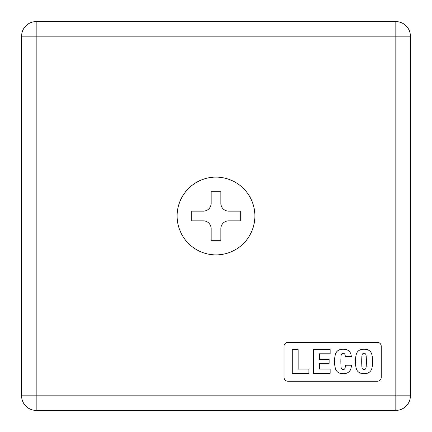 <?xml version="1.0" encoding="UTF-8"?>
<svg xmlns="http://www.w3.org/2000/svg" width="432" height="432" viewBox="0 0 432 432"><rect width="100%" height="100%" fill="white"/><g stroke="black" fill="none" stroke-linecap="round" stroke-linejoin="round"><path stroke-width="0.65" d="M36.18 21.6L395.82 21.6L36.18 21.6L36.18 36.18L395.82 36.18L395.82 21.6L395.82 36.18L410.4 36.18A14.58 14.58 0 0 0 395.82 21.6A14.58 14.58 0 0 1 410.4 36.18L410.4 395.82L36.18 395.82L36.18 410.4L395.82 410.4L395.82 395.82L395.82 410.4L36.18 410.4L36.18 395.82L21.6 395.82A14.58 14.58 0 0 0 36.18 410.4A14.58 14.58 0 0 1 21.6 395.82L395.82 395.82L395.82 36.18L36.18 36.18L36.18 21.6A14.58 14.58 0 0 0 21.6 36.18L36.18 36.18L36.18 395.82L36.18 36.18L21.6 36.18A14.58 14.58 0 0 1 36.18 21.6M367.211 373.28A6.674 6.674 0 0 0 371.65 369.058A6.674 6.674 0 0 1 367.211 373.28A12.863 12.863 0 0 1 360.866 373.28A12.863 12.863 0 0 0 367.211 373.28A6.674 6.674 0 0 0 371.65 369.058A27.983 27.983 0 0 0 371.65 353.835A6.674 6.674 0 0 0 367.211 349.612A12.863 12.863 0 0 0 360.866 349.612A6.674 6.674 0 0 0 356.427 353.835A27.983 27.983 0 0 0 356.427 369.058A6.674 6.674 0 0 0 360.866 373.28A6.674 6.674 0 0 1 356.427 369.058A27.983 27.983 0 0 1 356.427 353.835A6.674 6.674 0 0 1 360.866 349.612A12.863 12.863 0 0 1 367.211 349.612A6.674 6.674 0 0 1 371.65 353.835A27.983 27.983 0 0 1 371.65 369.058A27.983 27.983 0 0 0 371.65 353.835M361.822 357.464A10.303 10.303 0 0 1 362.205 354.607A1.933 1.933 0 0 1 365.872 354.607A10.303 10.303 0 0 1 366.255 357.464A71.064 71.064 0 0 1 366.255 365.423A10.303 10.303 0 0 1 365.872 368.28A1.933 1.933 0 0 1 362.205 368.28A10.805 10.805 0 0 1 361.822 365.283A69.806 69.806 0 0 1 361.822 357.464A10.303 10.303 0 0 1 362.205 354.607M220.86 228.636A7.776 7.776 0 0 1 228.636 220.86L240.3 220.86L240.3 211.14L228.636 211.14A7.776 7.776 0 0 1 220.86 203.364L220.86 191.7L211.14 191.7L211.14 203.364A7.776 7.776 0 0 1 203.364 211.14A7.776 7.776 0 0 0 211.14 203.364L211.14 191.7L220.86 191.7L220.86 203.364A7.776 7.776 0 0 0 228.636 211.14L240.3 211.14L240.3 220.86L228.636 220.86A7.776 7.776 0 0 0 220.86 228.636L220.86 240.3L211.14 240.3L220.86 240.3L220.86 228.636M203.364 220.86A7.776 7.776 0 0 1 211.14 228.636A7.776 7.776 0 0 0 203.364 220.86L191.7 220.86L191.7 211.14L191.7 220.86L203.364 220.86M395.82 410.4A14.58 14.58 0 0 0 410.4 395.82A14.58 14.58 0 0 1 395.82 410.4M377.352 342.36A3.888 3.888 0 0 1 381.24 346.248L381.24 377.352A3.888 3.888 0 0 1 377.352 381.24L287.928 381.24A3.888 3.888 0 0 1 284.04 377.352L284.04 346.248A3.888 3.888 0 0 1 287.928 342.36L377.352 342.36A3.888 3.888 0 0 1 381.24 346.248A3.888 3.888 0 0 0 377.352 342.36L287.928 342.36A3.888 3.888 0 0 0 284.04 346.248L284.04 377.352A3.888 3.888 0 0 0 287.928 381.24L377.352 381.24A3.888 3.888 0 0 0 381.24 377.352A3.888 3.888 0 0 1 377.352 381.24M254.88 216A38.88 38.88 0 0 1 216 254.88A38.88 38.88 0 0 1 177.12 216A38.88 38.88 0 0 1 216 177.12A38.88 38.88 0 0 1 254.88 216A38.88 38.88 0 0 0 216 177.12A38.88 38.88 0 0 0 177.12 216A38.88 38.88 0 0 0 216 254.88A38.88 38.88 0 0 0 254.88 216M340.843 361.373A69.806 69.806 0 0 1 340.951 357.464A10.303 10.303 0 0 1 341.334 354.607A1.933 1.933 0 0 1 345.001 354.607A10.805 10.805 0 0 1 345.352 356.648L351.421 356.648A27.983 27.983 0 0 0 350.779 353.835A6.674 6.674 0 0 0 346.34 349.612A12.863 12.863 0 0 0 339.995 349.612A6.674 6.674 0 0 0 335.556 353.835A27.983 27.983 0 0 0 335.556 369.058A6.674 6.674 0 0 0 339.995 373.28A12.863 12.863 0 0 0 346.34 373.28A6.674 6.674 0 0 0 350.779 369.058A27.983 27.983 0 0 0 351.578 365.229L345.384 365.229A10.805 10.805 0 0 1 345.001 368.28A1.933 1.933 0 0 1 341.334 368.28A10.805 10.805 0 0 1 340.951 365.283A69.806 69.806 0 0 1 340.951 357.464A10.303 10.303 0 0 1 341.334 354.607A1.933 1.933 0 0 1 345.001 354.607A1.933 1.933 0 0 0 341.334 354.607M319.388 359.305L329.125 359.305L329.125 363.29L319.388 363.29L319.388 369.106L330.151 369.106L330.151 373.351L313.475 373.351L313.475 349.537L330.151 349.537L313.475 349.537L313.475 373.351L330.151 373.351L330.151 369.106L319.388 369.106L319.388 363.29L329.125 363.29L329.125 359.305L319.388 359.305L319.388 353.786L330.151 353.786L330.151 349.537L330.151 353.786L319.388 353.786L319.388 359.305L319.388 353.786M341.334 368.28A1.933 1.933 0 0 0 345.001 368.28A1.933 1.933 0 0 1 341.334 368.28A10.805 10.805 0 0 1 340.951 365.418M345.384 365.229L351.578 365.229A27.983 27.983 0 0 1 350.779 369.058A6.674 6.674 0 0 1 346.34 373.28A12.863 12.863 0 0 1 339.995 373.28A6.674 6.674 0 0 1 335.556 369.058A27.983 27.983 0 0 1 335.556 353.835A6.674 6.674 0 0 1 339.995 349.612A12.863 12.863 0 0 1 346.34 349.612A6.674 6.674 0 0 1 350.779 353.835A27.983 27.983 0 0 1 351.421 356.648L345.352 356.648M287.928 381.24A3.888 3.888 0 0 1 284.04 377.352M284.04 346.248A3.888 3.888 0 0 1 287.928 342.36M381.24 377.352L381.24 346.248M365.872 354.607A10.303 10.303 0 0 1 366.255 357.464A71.064 71.064 0 0 1 366.255 365.423M362.205 368.28A10.805 10.805 0 0 1 361.822 365.418M361.822 365.283A69.806 69.806 0 0 1 361.714 361.373M211.14 240.3L211.14 228.636L211.14 240.3M191.7 211.14L203.364 211.14L191.7 211.14M410.4 395.82L410.4 36.18L395.82 36.18L395.82 395.82L410.4 395.82M21.6 36.18L21.6 395.82L21.6 36.18M319.388 369.106L319.388 363.29M308.891 373.351L292.221 373.351L292.221 349.537L298.161 349.537L298.161 369.106L308.891 369.106L308.891 373.351L308.891 369.106L298.161 369.106L298.161 349.537L292.221 349.537L292.221 373.351L308.891 373.351"/></g></svg>

